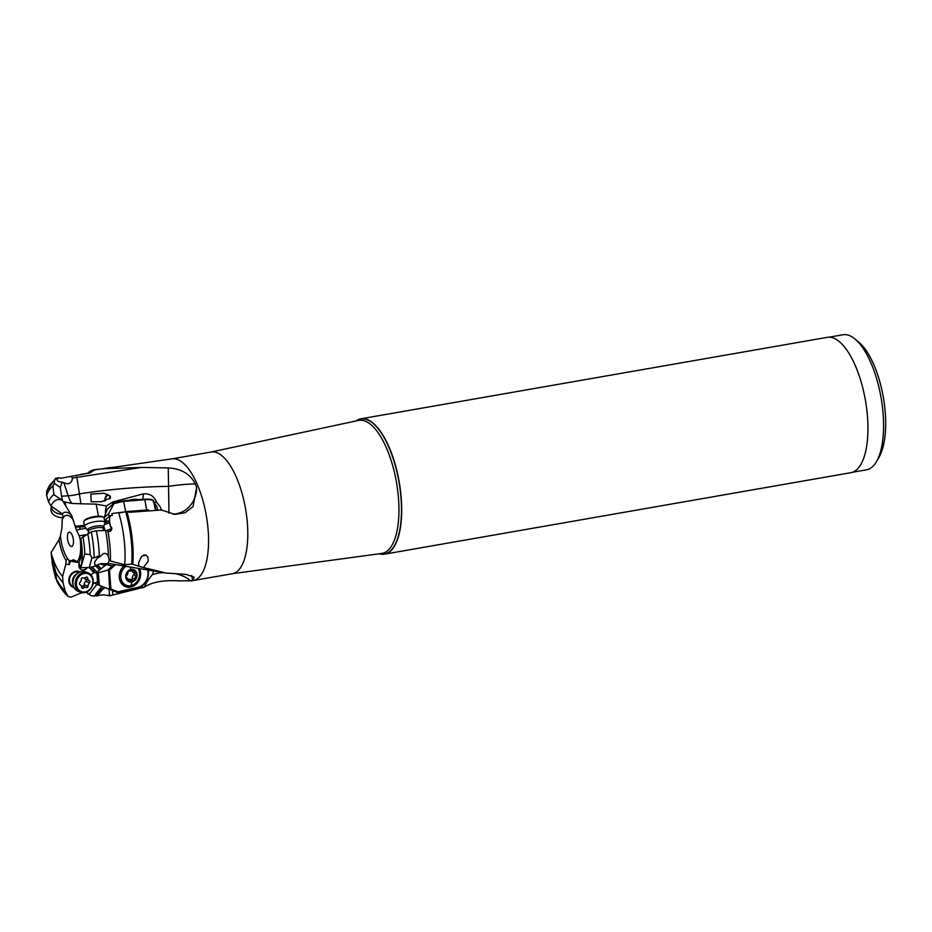 <?xml version="1.0" encoding="UTF-8"?>
<svg xmlns="http://www.w3.org/2000/svg" width="932" height="932" viewBox="0 0 932 932"><rect width="100%" height="100%" fill="white"/><g stroke="black" fill="none" stroke-linecap="round" stroke-linejoin="round"><path stroke-width="1.4" d="M91.278 531.904A61.197 23.917 80.1 0 1 94.179 557.884L98.804 556.02L100.47 556.276L103.207 553.701C105.677 552.956 107.39 553.853 108.345 556.404L109.265 560.598L110.419 560.982A62.118 24.267 -99.9 0 0 107.937 531.38L106.726 530.448L95.821 530.821L91.278 531.904L80.863 538.463L81.27 543.81L79.243 535.853L76.436 530.157L71.752 515.722L62.456 500.496L53.881 494.706A47.369 18.512 -99.9 0 0 48.487 501.777L50.957 505.925A41.276 16.124 80.1 0 1 62.06 500.286M80.863 538.463A41.276 16.124 80.1 0 1 81.061 567.064L84.742 553.946L90.206 554.668L91.919 558L89.227 567.553L80.921 567.705L81.061 567.064M74.665 560.283L78.859 562.8L80.921 567.705M80.863 538.556L80.059 538.696M110.372 531.252A3.25 2.901 47.2 0 0 110.524 530.995L107.856 531.345M110.524 530.995L111.502 528.421L110.209 525.706L109.452 519.8L110.104 515.757L112.259 515.582L111.922 513.544L125.692 511.761L129.781 512.285L161.516 509.979L174.878 514.406L185.014 512.763L193.087 506.542L196.605 487.296L195.312 484.011C190.314 474.027 181.297 468.668 168.261 467.934L168.972 513.113M85.861 534.712L79.243 535.853M50.957 505.925L62.281 513.951L63.283 517.446L62.537 518.635A24.267 9.483 -99.9 0 0 62.223 519.252L61.955 528.013L60.429 535.784A24.267 9.483 -99.9 0 0 67.71 558.746L68.793 560.144A24.267 9.483 -99.9 0 0 69.294 560.703L73.011 560.54L72.964 559.689L74.758 560.318M70.005 532.288A7.246 2.831 80.1 0 1 73.255 538.906A7.246 2.831 80.1 0 1 72.347 546.094A7.246 2.831 80.1 0 1 70.89 546.292A7.246 2.831 80.1 0 1 67.43 537.915A7.246 2.831 80.1 0 1 69.923 532.242A7.246 2.831 80.1 0 1 70.005 532.288M62.223 519.252L63.038 518.227M55.512 478.442L46.693 491.117L46.6 495.276L48.487 501.777M53.881 494.706L52.903 486.108A56.409 22.042 -99.9 0 0 46.6 495.276M52.903 486.108L54.312 483.347L60.277 487.413L62.188 482.496L61.594 482.089L63.947 482.893L68.164 495.812L61.57 496.22L60.277 487.413M55.466 478.477L58.774 477.755L57.178 479.083L55.932 478.233L54.499 480.632L54.312 483.347M58.774 477.755L61.174 478.174L89.752 472.99L95.041 469.728A64.366 25.152 -99.9 0 0 93.794 469.868A64.366 25.152 -99.9 0 0 87.678 473.223M168.261 467.934L141.384 467.433L72.393 478.034L70.914 476.229M95.041 469.728L104.337 468.68L95.262 469.612A64.366 25.152 80.1 0 1 96.404 469.518M141.384 467.433L104.337 468.68M72.358 478.687L72.393 478.034C72.265 481.238 70.727 483.184 67.803 483.848L63.947 482.893M195.312 484.011A25.968 2.412 -7.6 0 0 168.436 486.364C138.798 486.807 109.3 489.277 79.931 493.797A25.968 8.248 -18.1 0 1 68.164 495.812A25.968 15.599 -93.5 0 0 71.799 503.431L80.909 503.793L76.762 476.881M61.594 482.089C58.122 481.786 56.654 480.784 57.178 479.083L57.027 479.572M62.91 482.228L62.188 482.496M71.799 503.431L63.283 501.591M61.57 496.22L62.456 500.496M80.909 503.793L96.147 504.119L106.388 505.994L112.854 501.929L143.481 493.844C149.889 493.436 154.258 496.232 156.564 502.22L160.246 506.822L161.329 510.002M91.08 501.765L101.541 501.696L110.489 498.061L110.221 495.987L104.023 493.261L90.823 494.123L91.196 501.789M172.804 514.126A25.968 23.778 94.7 0 0 176.253 513.812A25.968 23.778 94.7 0 0 196.605 487.296M126.962 512.087A64.366 25.152 80.1 0 1 132.787 564.338L138.845 566.202L138.565 565.258M143.47 567.553L138.845 566.202L138.577 562.905L141.338 556.812L143.761 554.994L145.823 554.948L147.839 556.998L148.304 560.971L143.47 567.553L165.954 573.017L186.132 574.427L194.275 577.176L192.411 580.683L179.072 580.881C163.776 579.89 152.184 581.976 144.309 587.148L109.592 595.816A64.366 25.152 -99.9 0 1 108.776 595.466A64.366 25.152 -99.9 0 1 108.065 595.094M191.643 575.452A25.968 19.386 141.6 0 1 192.411 580.683L190.792 580.997A25.968 13.98 -174.2 0 0 176.393 573.914M193.157 580.543A61.757 24.127 -99.9 0 0 193.46 580.485A61.757 24.127 -99.9 0 0 207.487 523.563A61.757 24.127 -99.9 0 0 178.769 460.035A61.757 24.127 -99.9 0 0 172.21 458.824L112.574 467.445M105.584 509.769L105.386 513.567A10.334 9.972 -20.4 0 0 105.409 514.091M105.001 522.689L109.545 521.139M110.419 560.982L124.702 564.792L131.692 564.035A64.366 25.152 -99.9 0 0 125.669 511.773M107.937 531.38L109.883 531.473L111.409 530.238L111.875 528.083L110.349 525.578M104.302 524.634L109.661 522.805L109.452 519.8M109.661 522.817L110.209 525.706M94.179 557.884L91.919 558M90.206 554.668A56.409 22.042 -99.9 0 0 87.736 533.558M84.742 553.946A47.369 18.512 -99.9 0 0 82.936 536.529M101.693 563.487L112.155 565.992L115.568 564.652M105.712 565.013L105.048 564.023M109.603 595.816L109.091 589.269M93.794 469.868L94.936 469.67A64.366 25.152 80.1 0 1 95.262 469.612M103.149 468.691L110.943 467.421M112.026 467.316L110.477 468.179M82.133 592.519L70.902 597.202L68.094 596.48L65.182 591.109L62.992 582.512L62.607 576.442A41.276 16.124 80.1 0 1 51.295 553.48L55.792 572.166A47.369 18.512 -99.9 0 0 62.992 582.512M109.568 595.828L103.673 594.791L93.118 596.002L90.777 595.571L86.198 592.181M104.862 587.579A10.823 9.18 -69.1 0 1 102.287 589.7L97.266 596.061M97.452 564.804A10.823 9.18 -69.1 0 1 97.674 565.025L100.924 568.543M96.124 595.734L101.215 589.28A10.823 9.18 110.9 0 0 103.801 587.172M101.215 589.28L102.287 589.7M101.821 586.379L94.109 596.142M92.979 583.956L93.724 583.013L92.594 582.535L97.79 584.55M97.044 584.282L89.297 594.103L90.777 595.571M87.818 593.917L87.352 591.645M89.297 594.103L87.794 593.533M91.185 575.207A5.406 4.59 -69.1 0 1 93.957 572.737L89.157 567.553M90.521 567.495L95.181 572.528L93.957 572.737M93.177 582.791A5.406 4.59 110.9 0 0 95.017 582.873A5.406 4.59 110.9 0 0 97.557 581.533M87.375 567.495A5.406 4.59 -69.1 0 1 83.845 570.058A5.406 4.59 -69.1 0 1 81.666 569.86A5.406 4.59 -69.1 0 1 79.208 563.464M78.684 562.555L70.401 561.181L71.018 560.505M69.574 560.819A3.25 1.689 -80.5 0 0 69.283 564.699L70.401 561.181M69.283 564.699L65.834 564.128L62.607 576.442M81.585 593.195L81.55 592.531M74.071 587.591A8.435 7.153 -69.1 0 1 68.886 579.366A8.435 7.153 -69.1 0 1 75.783 571.269A8.435 7.153 -69.1 0 1 80.035 571.968M96.905 573.262L95.274 572.644A6.489 5.51 110.9 0 0 95.181 572.528L96.905 573.18M92.373 567.169L96.975 572.143M81.538 569.813A5.406 4.59 110.9 0 0 83.565 569.941A5.406 4.59 110.9 0 0 87.037 567.483M100.551 568.881L97.021 565.072M73.011 560.54L76.296 561.087M95.833 566.004L99.444 569.895M78.614 562.485L70.203 561.087M65.834 564.128L66.056 560.412L67.628 558.722M56.957 581.218L52.39 564.547L51.085 552.606L59.019 539.64L60.429 535.784M51.085 552.606L51.295 553.48M52.39 564.547L55.617 578.155L56.409 579.156L55.792 572.166M56.409 579.156A56.409 22.042 -99.9 0 0 65.182 591.109M73.605 586.566L73.302 586.461A7.572 6.419 -69.1 0 1 69.539 578.819A7.572 6.419 -69.1 0 1 75.667 572.05A7.572 6.419 -69.1 0 1 78.707 572.306L78.999 572.423M52.507 565.211L52.705 565.841M153.629 571.188L152.324 574.741A25.968 13.98 -174.2 0 1 158.044 573.227A25.968 13.98 -174.2 0 1 163.403 572.656M144.309 587.148C145.951 583.211 148.631 579.075 152.324 574.741M142.841 587.684L142.002 586.03M100.47 556.276L97.289 558.303L94.645 561.996L94.68 564.151L95.984 565.945L99.503 563.942L107.728 563.569L109.265 560.598M111.875 563.953L107.728 563.569M165.954 573.017L111.863 563.953M131.692 564.035L132.787 564.338M142.083 556.043A5.406 1.398 169.2 0 0 145.823 554.948M89.227 567.553L95.984 565.945M105.339 500.892A4.322 2.179 101 0 1 108.45 495.218A4.322 2.179 101 0 1 109.021 495.509A4.322 2.179 101 0 1 109.906 498.83M107.751 494.275A5.406 2.726 -79 0 0 104.757 500.915A5.406 2.726 -79 0 0 104.757 501.043M876.569 461.468L879.109 457.041A64.215 25.094 -99.9 0 0 883.326 397.277A64.215 25.094 -99.9 0 0 859.094 342.487L855.203 339.19A68.549 26.783 80.1 0 1 881.066 397.673A68.549 26.783 80.1 0 1 876.569 461.468A68.549 26.783 80.1 0 1 866.48 469.81L852.547 472.244M828.956 337.198L842.889 334.763A68.549 26.783 80.1 0 1 850.473 336.033A68.549 26.783 80.1 0 1 850.52 336.056A68.549 26.783 80.1 0 1 855.203 339.19M360.917 418.806L827.173 337.361A68.7 26.842 80.1 0 1 834.816 338.654A68.7 26.842 80.1 0 1 866.807 409.754A68.7 26.842 80.1 0 1 850.811 472.699L384.555 554.156A68.7 26.842 -99.9 0 0 401.401 500.461A68.7 26.842 -99.9 0 0 368.559 420.111A68.7 26.842 -99.9 0 0 360.917 418.806A68.7 26.842 -99.9 0 0 356.059 420.949M379.266 553.783A68.7 26.842 -99.9 0 0 384.555 554.156M232.033 573.751A61.757 24.127 -99.9 0 0 232.394 573.693A61.757 24.127 -99.9 0 0 247.528 525.427A61.757 24.127 -99.9 0 0 218.006 453.185A61.757 24.127 -99.9 0 0 211.133 452.02L172.047 458.847M106.33 530.471L111.549 528.689M105.13 530.518L103.72 526.219M76.727 529.889L86.14 528.269M84.8 526.79L75.597 527.104M105.584 509.816L106.388 505.994M156.564 502.22L153.302 502.162M154.141 503.723L156.168 510.375M157.741 510.258A10.823 9.588 48.4 0 0 157.59 509.175A10.823 9.588 48.4 0 0 153.955 502.721M128.919 500.344A6.489 1.678 -10.8 0 1 134.115 499.331A6.489 1.678 169.2 0 1 136.422 499.331A17.312 17.312 0 0 1 138.332 499.622M125.692 566.505A10.823 9.18 110.9 0 0 120.776 576.78A10.823 9.18 110.9 0 0 126.309 585.331A10.823 9.18 110.9 0 0 130.993 585.645A10.823 9.18 110.9 0 0 138.169 568.683M130.934 569.452A6.489 5.51 110.9 0 0 125.808 576.955A6.489 5.51 110.9 0 0 131.913 581.952A6.489 5.51 -69.1 0 0 137.039 574.462A6.489 5.51 -69.1 0 0 130.934 569.452A17.312 7.992 -102.5 0 0 130.294 567.32M136.258 575.673A4.322 3.67 110.9 0 0 134.919 579.075A1.293 1.107 -69.1 0 1 133.404 580.45A4.322 3.67 110.9 0 0 130.247 581.149A1.293 1.107 -69.1 0 1 128.569 580.485A4.322 3.67 110.9 0 0 126.752 577.782A1.293 1.107 -69.1 0 1 126.589 575.743A4.322 3.67 110.9 0 0 127.929 572.341A1.293 1.107 -69.1 0 1 129.443 570.966A4.322 3.67 110.9 0 0 132.6 570.268A1.293 1.107 -69.1 0 1 134.278 570.932A4.322 3.67 110.9 0 0 136.095 573.623A1.293 1.107 -69.1 0 1 136.258 575.673L133.695 574.695A1.293 1.107 110.9 0 0 133.532 572.644A4.322 3.67 -69.1 0 1 131.901 570.699M126.309 585.331L124.457 584.632A10.823 9.18 -69.1 0 1 119.646 579.681M128.383 579.727A4.322 3.67 -69.1 0 1 130.841 579.471A1.293 1.107 110.9 0 0 132.356 578.085A4.322 3.67 -69.1 0 1 133.695 574.695M147.244 511.016L148.479 509.921A14.062 3.646 169.2 0 0 146.743 510.014L125.692 511.621L123.49 500.787L114.589 502.732L123.49 500.764L144.413 499.156L144.775 499.75A14.062 3.646 -10.8 0 1 153.71 501.439C153.675 500.531 153.104 498.853 144.413 499.156L123.537 500.752M108.578 513.707L104.069 517.714L107.227 509.28L114.298 503L108.578 513.707L109.126 516.584L104.629 520.58L109.172 521.256M148.479 509.921L148.677 510.911M125.692 511.621L120.403 512.798M109.988 516.398L109.126 516.584M139.718 568.939A12.337 10.462 -69.1 0 1 140.65 572.784A12.337 10.462 -69.1 0 1 125.564 586.671A12.337 10.462 -69.1 0 1 119.296 577.525A12.337 10.462 -69.1 0 1 123.723 566.143M109.592 589.374L99.316 585.343L98.326 572.842L108.601 569.813L109.592 589.374L117.444 592.519L118.003 591.797L117.444 592.519L97.813 584.772L96.823 572.271L106.423 564.373M110.139 589.42L110.908 588.966L109.428 570.139L108.601 569.813M99.316 585.343L97.813 584.772M98.326 572.842L96.823 572.271M124.725 586.298A12.337 10.462 110.9 0 0 131.761 585.436M63.259 517.575A10.38 7.176 -173.9 0 1 57.656 516.91A10.38 7.176 -173.9 0 1 51.039 509.291L51.365 506.239A10.38 7.176 6.1 0 0 62.537 514.278M63.259 517.586A9.518 6.582 -173.9 0 1 57.901 516.992A9.518 6.582 -173.9 0 1 57.784 516.945M87.783 530.098A8.039 2.085 169.2 0 1 90.288 527.64A8.039 2.085 169.2 0 1 98.058 525.834A8.039 2.085 169.2 0 1 103.382 527.116L104.943 522.91A10.38 2.691 169.2 0 0 104.99 522.479A10.38 2.691 169.2 0 0 98.058 521.256A10.38 2.691 169.2 0 0 84.591 526.382A10.38 2.691 169.2 0 0 84.789 526.766L88.4 531.357A7.572 1.957 -10.8 0 1 98.221 527.617A7.572 1.957 -10.8 0 1 103.277 528.514L103.662 530.553M84.591 526.382L83.74 521.967A10.38 2.691 -10.8 0 1 83.985 521.186A10.38 2.691 -10.8 0 1 97.208 516.852A10.38 2.691 -10.8 0 1 103.638 517.435A10.38 2.691 -10.8 0 1 104.139 518.076L104.99 522.479M83.985 521.186L84.649 520.277A9.518 2.47 -10.8 0 1 96.788 516.293A9.518 2.47 -10.8 0 1 102.671 516.829L103.638 517.435M80.525 592.228L78.23 591.354A10.38 8.807 -69.1 0 1 72.917 582.43A10.38 8.807 -69.1 0 1 75.725 575.056A10.38 8.807 -69.1 0 1 81.457 571.584A10.38 8.807 -69.1 0 1 85.639 571.945L87.934 572.819A10.38 8.807 110.9 0 0 83.764 572.458A10.38 8.807 110.9 0 0 75.364 581.754A10.38 8.807 110.9 0 0 80.525 592.228A10.38 8.807 110.9 0 0 84.707 592.589A10.38 8.807 110.9 0 0 93.107 583.292A10.38 8.807 110.9 0 0 87.934 572.819M84.23 573.46A9.518 8.073 110.9 0 0 76.401 584.201A9.518 8.073 110.9 0 0 85.092 591.913A9.518 8.073 110.9 0 0 92.92 581.184A9.518 8.073 110.9 0 0 84.23 573.46M89.39 580.787A1.293 1.107 -69.1 0 1 89.484 582.85A4.322 3.67 110.9 0 0 88.039 586.205A1.293 1.107 -69.1 0 1 86.49 587.533A4.322 3.67 110.9 0 0 83.309 588.115A1.293 1.107 -69.1 0 1 81.666 587.37A4.322 3.67 110.9 0 0 79.931 584.597A1.293 1.107 -69.1 0 1 79.837 582.535A4.322 3.67 110.9 0 0 81.282 579.168A1.293 1.107 -69.1 0 1 82.831 577.84A4.322 3.67 110.9 0 0 86.012 577.269A1.293 1.107 -69.1 0 1 87.655 578.003A4.322 3.67 110.9 0 0 89.39 580.787L85.534 579.308A4.322 3.67 -69.1 0 1 84.253 577.98M81.212 585.925A4.322 3.67 -69.1 0 1 82.633 586.065A1.293 1.107 110.9 0 0 84.195 584.737A4.322 3.67 -69.1 0 1 85.639 581.37A1.293 1.107 110.9 0 0 85.534 579.308M78.859 562.8A27.529 10.753 -99.9 0 0 81.27 543.81M73.651 520.51A24.267 9.483 -99.9 0 0 68.98 515.839A24.267 9.483 -99.9 0 0 63.283 517.446M80.024 539.092A24.267 9.483 -99.9 0 0 79.837 537.904M77.263 561.577A24.267 9.483 -99.9 0 0 80.362 541.667M71.752 515.722A27.529 10.753 -99.9 0 0 68.199 512.786A27.529 10.753 -99.9 0 0 62.281 513.951M46.635 491.618A61.197 23.917 80.1 0 1 54.499 480.632M80.059 474.551L88.191 473.13A62.118 24.267 80.1 0 1 89.752 472.99M64.995 501.847L65.694 505.505M98.454 516.2L96.147 504.119M84.381 525.31A51.924 13.444 -10.8 0 1 75.212 526.172M106.784 510.363A10.823 4.8 7.5 0 0 105.398 511.843M118.772 512.973A62.118 24.267 80.1 0 1 124.702 564.792M105.607 530.494A62.281 24.337 80.1 0 1 108.345 556.404M99.34 556.031A63.749 24.908 -99.9 0 0 96.357 530.786M112.854 594.837L112.516 590.632M105.223 565.468L99.899 563.825M59.019 539.64A27.529 10.753 -99.9 0 0 66.056 560.412M67.302 595.408A61.197 23.917 80.1 0 1 56.537 580.415M95.309 565.375L95.041 566.33M97.86 556.299L97.289 558.303M142.328 586.741L142.41 587.789M379.475 553.748A68.537 26.783 -99.9 0 0 401.179 500.449A68.537 26.783 -99.9 0 0 356.269 420.903M232.208 573.728L381.712 553.445A67.523 26.387 -99.9 0 0 398.651 500.612A67.523 26.387 -99.9 0 0 358.471 420.437L210.958 452.043M80.152 529.306L79.756 527.244M108.147 521.105L104.85 521.78M112.504 504.515L112.854 501.929M143.481 493.844L142.759 499.272M135.361 499.843A17.312 6.664 -94.4 0 0 134.115 499.331M130.993 585.645A17.312 7.992 -102.5 0 0 131.913 581.952M133.532 572.644L136.095 573.623M132.356 578.085L134.919 579.075M128.581 580.508L130.247 581.149M130.841 579.471L133.404 580.45M134.278 570.932L132.577 570.279M114.065 503.501L123.735 501.358L144.775 499.75L146.743 510.014M110.908 588.966L118.003 591.797L137.61 587.44A13.199 11.196 110.9 0 0 148.037 572.201L147.885 570.279M115.405 564.699L109.428 570.139M117.7 592.461L137.365 588.127L137.61 587.44M112.364 565.875L108.054 569.802M148.037 572.201L148.235 570.337M76.948 573.821A7.572 6.419 110.9 0 0 72.999 584.154M72.917 582.43L72.941 581.486A8.039 6.815 -69.1 0 1 75.119 575.778L75.725 575.056M85.907 577.339L87.655 578.003M81.69 587.498L83.309 588.115M82.633 586.065L86.49 587.533M84.195 584.737L88.039 586.205M85.639 581.37L89.484 582.85M193.46 580.485L191.771 580.846M68.094 596.48C63.935 592.694 60.137 587.451 56.689 580.741M232.394 573.693L193.308 580.519M107.448 509.012L114.415 502.826M155.423 510.433L153.71 501.439M117.607 592.519L137.365 588.127C144.693 585.704 148.398 580.31 148.468 571.968L148.339 570.361M88.4 531.357L88.726 533.092M103.382 527.116L103.277 528.514"/></g></svg>
